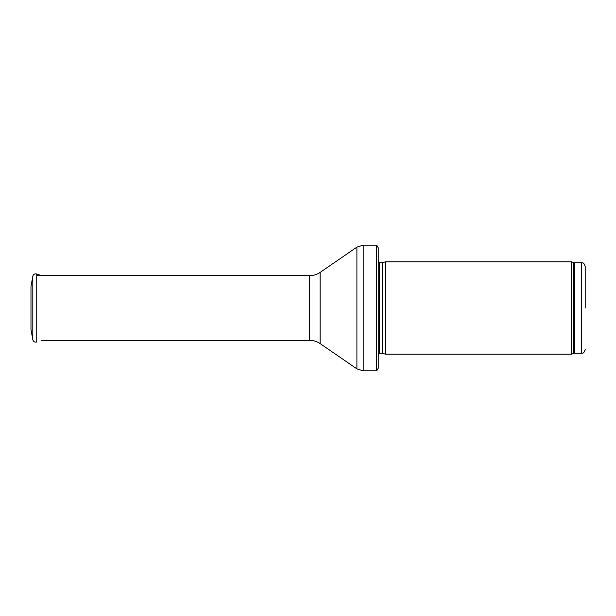<?xml version="1.0" encoding="UTF-8"?>
<svg xmlns="http://www.w3.org/2000/svg" width="616" height="616" viewBox="0 0 616 616"><rect width="100%" height="100%" fill="white"/><g stroke="black" fill="none" stroke-linecap="round" stroke-linejoin="round"><path stroke-width="0.92" d="M585.2 308L585.2 266.42L585.2 308M571.571 308L571.571 354.2L385.616 354.2L385.616 261.8L571.571 261.8L571.571 308M378.224 258.104L378.224 357.896M376.699 245.168L378.224 247.755L378.224 368.245L376.699 370.832L363.186 370.832L363.186 245.168L376.699 245.168L376.699 370.832M30.985 286.509L30.985 329.491L32.817 339.755L32.817 276.245L30.985 286.509M30.985 296.573L30.985 319.427M585.2 266.42C583.306 261.207 582.628 263.517 581.504 262.724L581.504 353.276C582.628 352.483 583.306 354.793 585.2 349.58M581.504 262.724L574.767 262.724L574.767 353.276L581.504 353.276M574.767 262.724L573.496 262.501L573.496 353.499L574.767 353.276M382.359 353.33L382.359 262.67L382.359 353.33L385.616 354.2M381.974 262.724L379.279 262.724L379.279 353.276L378.224 353.715M320.12 272.411L320.12 343.589C316.963 341.449 313.467 340.363 309.656 340.34L309.656 275.66C313.467 275.637 316.963 274.551 320.12 272.411L356.903 247.116L356.903 368.884L363.186 370.832M32.817 276.245C33.426 274.289 34.735 273.543 36.737 273.989L36.737 342.011C34.735 342.457 33.426 341.711 32.817 339.755M573.496 262.501L571.571 261.8M573.496 353.499L571.571 354.2M382.359 262.67L385.616 261.8M381.974 353.276L379.279 353.276M379.279 262.724L378.224 262.285M356.903 247.116L363.186 245.168M320.12 343.589L356.903 368.884M309.656 275.66L36.737 275.66M309.656 340.34L41.349 340.34M36.737 273.989L41.349 275.66"/></g></svg>
